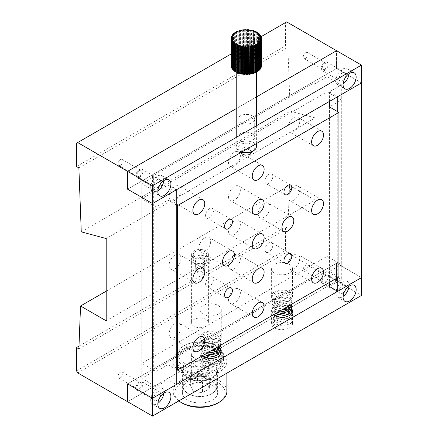 <?xml version="1.0" encoding="UTF-8"?>
<svg xmlns="http://www.w3.org/2000/svg" width="438" height="438" viewBox="0 0 438 438"><rect width="100%" height="100%" fill="white"/><g stroke="black" fill="none" stroke-linecap="round" stroke-linejoin="round"><path stroke-width="0.33" stroke-dasharray="2.19 1.64" d="M194.061 326.294A8.399 4.845 180 0 1 191.603 322.866A8.399 4.845 180 0 1 196.788 318.388A8.399 4.845 180 0 1 205.937 319.433A8.399 4.845 180 0 1 208.395 322.866A8.399 4.845 180 0 1 203.216 327.345A8.399 4.845 180 0 1 194.061 326.294M194.061 257.736A8.399 4.845 180 0 1 191.603 254.308A8.399 4.845 180 0 1 196.788 249.83A8.399 4.845 180 0 1 205.937 250.881A8.399 4.845 180 0 1 208.395 254.308A8.399 4.845 180 0 1 203.216 258.787A8.399 4.845 180 0 1 194.061 257.736M120.445 377.775A3.444 1.987 120 0 0 122.689 374.742A3.444 1.987 120 0 0 122.164 371.982A3.444 1.987 120 0 0 120.445 372.158A3.444 1.987 120 0 0 118.194 375.191A3.444 1.987 120 0 0 118.72 377.95A3.444 1.987 120 0 0 120.445 377.775M139.443 388.747A3.444 1.987 120 0 0 141.693 385.714A3.444 1.987 120 0 0 141.162 382.954A3.444 1.987 120 0 0 139.443 383.124A3.444 1.987 120 0 0 137.193 386.157A3.444 1.987 120 0 0 137.718 388.917A3.444 1.987 120 0 0 139.443 388.747M305.68 58.303A3.444 1.987 120 0 0 307.93 55.27A3.444 1.987 120 0 0 307.405 52.511A3.444 1.987 120 0 0 305.68 52.68A3.444 1.987 120 0 0 303.435 55.714A3.444 1.987 120 0 0 303.961 58.473A3.444 1.987 120 0 0 305.68 58.303M324.684 69.27A3.444 1.987 120 0 0 326.929 66.237A3.444 1.987 120 0 0 326.403 63.483A3.444 1.987 120 0 0 324.684 63.652A3.444 1.987 120 0 0 322.434 66.685A3.444 1.987 120 0 0 322.959 69.445A3.444 1.987 120 0 0 324.684 69.27M120.445 165.252A3.444 1.987 120 0 0 122.689 162.219A3.444 1.987 120 0 0 122.164 159.459A3.444 1.987 120 0 0 120.445 159.629A3.444 1.987 120 0 0 118.194 162.662A3.444 1.987 120 0 0 118.72 165.422A3.444 1.987 120 0 0 120.445 165.252M139.443 176.218A3.444 1.987 120 0 0 141.693 173.185A3.444 1.987 120 0 0 141.162 170.426A3.444 1.987 120 0 0 139.443 170.596A3.444 1.987 120 0 0 137.193 173.634A3.444 1.987 120 0 0 137.718 176.388A3.444 1.987 120 0 0 139.443 176.218M305.68 270.832A3.444 1.987 120 0 0 307.93 267.799A3.444 1.987 120 0 0 307.405 265.039A3.444 1.987 120 0 0 305.68 265.209A3.444 1.987 120 0 0 303.435 268.242A3.444 1.987 120 0 0 303.961 271.002A3.444 1.987 120 0 0 305.68 270.832M324.684 281.798A3.444 1.987 120 0 0 326.929 278.765A3.444 1.987 120 0 0 326.403 276.006A3.444 1.987 120 0 0 324.684 276.175A3.444 1.987 120 0 0 322.434 279.209A3.444 1.987 120 0 0 322.959 281.968A3.444 1.987 120 0 0 324.684 281.798M286.682 21.9L285.494 22.584L285.494 45.897L287.87 47.266L290.246 111.197L315.185 117.877L315.185 200.15L289.534 185.34L287.87 228.258L285.494 226.884L285.494 250.197L286.682 252.25L336.554 281.043L127.567 401.701L336.554 281.043L336.554 263.222L361.492 277.615L336.554 263.222L336.554 281.043L361.492 295.442M127.567 383.88L336.554 263.222L127.567 383.88M329.431 286.529L341.306 279.674L327.055 271.445L315.185 278.3L313.997 277.615L152.506 370.855L153.689 371.539L141.819 378.394L156.065 386.623L167.94 379.762L176.251 384.564M337.742 111.706L337.742 277.615M176.251 189.862L167.94 185.066L156.065 191.921L141.819 183.692L153.689 176.837L152.506 176.153L313.997 82.913L315.185 83.603L327.055 76.743L341.306 84.972L329.431 91.827L337.742 96.628M361.492 82.913L336.554 68.52L336.554 50.693L336.554 68.52L361.492 82.913M127.567 189.178L336.554 68.52L127.567 189.178M236.235 108.613L256.389 96.979L236.235 108.613M231.198 53.934L261.081 36.682M76.508 143.242L285.494 22.584M76.508 166.555L285.494 45.897M78.884 167.924L287.87 47.266M81.26 231.855L290.246 111.197M106.193 238.54L315.185 117.877M106.193 320.808L315.185 200.15M106.193 291.193L289.534 185.34M78.884 348.916L287.87 228.258M78.993 346.108L285.494 226.884M76.508 370.855L285.494 250.197M77.696 372.908L286.682 252.25M315.185 83.603L315.185 278.3M313.997 82.913L313.997 277.615M152.506 176.153L152.506 370.855M153.689 176.837L153.689 371.539M141.819 183.692L141.819 378.394M156.065 191.921L156.065 386.623M167.94 185.066L167.94 379.762M329.431 91.827L329.431 101.424M176.251 204.946L167.94 200.144L156.065 206.999L141.819 198.775L327.055 91.827L341.306 100.056L329.431 106.91L329.431 282.417M341.306 84.972L341.306 279.674M327.055 76.743L327.055 271.445M205.581 283.994A5.541 3.197 120 0 0 206.731 286.529A5.541 3.197 120 0 0 211.001 285.045A5.541 3.197 120 0 0 213.421 279.466A5.541 3.197 120 0 0 212.271 276.931A5.541 3.197 120 0 0 208.001 278.415A5.541 3.197 120 0 0 205.581 283.994M264.952 249.715A5.541 3.197 120 0 0 266.101 252.25A5.541 3.197 120 0 0 270.372 250.766A5.541 3.197 120 0 0 272.792 245.187A5.541 3.197 120 0 0 271.642 242.652A5.541 3.197 120 0 0 267.372 244.136A5.541 3.197 120 0 0 264.952 249.715M264.952 181.157A5.541 3.197 120 0 0 266.101 183.692A5.541 3.197 120 0 0 270.372 182.208A5.541 3.197 120 0 0 272.792 176.634A5.541 3.197 120 0 0 271.642 174.094A5.541 3.197 120 0 0 267.372 175.578A5.541 3.197 120 0 0 264.952 181.157M205.581 215.436A5.541 3.197 120 0 0 206.731 217.971A5.541 3.197 120 0 0 211.001 216.487A5.541 3.197 120 0 0 213.421 210.908A5.541 3.197 120 0 0 212.271 208.373A5.541 3.197 120 0 0 208.001 209.857A5.541 3.197 120 0 0 205.581 215.436M240.374 224.141A8.399 4.845 -60 0 1 236.706 232.589A8.399 4.845 -60 0 1 230.24 234.839A8.399 4.845 -60 0 1 228.499 230.996A8.399 4.845 -60 0 1 232.162 222.548A8.399 4.845 -60 0 1 238.633 220.298A8.399 4.845 -60 0 1 240.374 224.141M270.06 207.004A8.399 4.845 -60 0 1 266.397 215.452A8.399 4.845 -60 0 1 259.926 217.702A8.399 4.845 -60 0 1 258.185 213.859A8.399 4.845 -60 0 1 261.853 205.411A8.399 4.845 -60 0 1 268.319 203.161A8.399 4.845 -60 0 1 270.06 207.004M299.745 189.862A8.399 4.845 -60 0 1 296.083 198.315A8.399 4.845 -60 0 1 289.611 200.566A8.399 4.845 -60 0 1 287.87 196.717A8.399 4.845 -60 0 1 291.538 188.269A8.399 4.845 -60 0 1 298.004 186.019A8.399 4.845 -60 0 1 299.745 189.862M240.374 258.42A8.399 4.845 -60 0 1 236.706 266.868A8.399 4.845 -60 0 1 230.24 269.118A8.399 4.845 -60 0 1 228.499 265.275A8.399 4.845 -60 0 1 232.162 256.827A8.399 4.845 -60 0 1 238.633 254.577A8.399 4.845 -60 0 1 240.374 258.42M240.374 292.699A8.399 4.845 -60 0 1 236.706 301.147A8.399 4.845 -60 0 1 230.24 303.397A8.399 4.845 -60 0 1 228.499 299.554A8.399 4.845 -60 0 1 232.162 291.106A8.399 4.845 -60 0 1 238.633 288.856A8.399 4.845 -60 0 1 240.374 292.699M240.374 155.583A8.399 4.845 -60 0 1 236.706 164.036A8.399 4.845 -60 0 1 230.24 166.287A8.399 4.845 -60 0 1 228.499 162.438A8.399 4.845 -60 0 1 232.162 153.99A8.399 4.845 -60 0 1 238.633 151.74A8.399 4.845 -60 0 1 240.374 155.583M240.374 189.862A8.399 4.845 -60 0 1 236.706 198.315A8.399 4.845 -60 0 1 230.24 200.56A8.399 4.845 -60 0 1 228.499 196.717A8.399 4.845 -60 0 1 232.162 188.269A8.399 4.845 -60 0 1 238.633 186.019A8.399 4.845 -60 0 1 240.374 189.862M181.004 258.42A8.399 4.845 -60 0 1 177.335 266.868A8.399 4.845 -60 0 1 170.869 269.118A8.399 4.845 -60 0 1 169.128 265.275A8.399 4.845 -60 0 1 172.791 256.827A8.399 4.845 -60 0 1 179.262 254.577A8.399 4.845 -60 0 1 181.004 258.42M299.745 258.42A8.399 4.845 -60 0 1 296.083 266.868A8.399 4.845 -60 0 1 289.611 269.118A8.399 4.845 -60 0 1 287.87 265.275A8.399 4.845 -60 0 1 291.538 256.827A8.399 4.845 -60 0 1 298.004 254.577A8.399 4.845 -60 0 1 299.745 258.42M210.689 241.283A8.399 4.845 -60 0 1 207.021 249.731A8.399 4.845 -60 0 1 200.555 251.981A8.399 4.845 -60 0 1 198.814 248.138A8.399 4.845 -60 0 1 202.476 239.685A8.399 4.845 -60 0 1 208.948 237.434A8.399 4.845 -60 0 1 210.689 241.283M181.004 326.978A8.399 4.845 -60 0 1 177.335 335.426A8.399 4.845 -60 0 1 170.869 337.676A8.399 4.845 -60 0 1 169.128 333.833A8.399 4.845 -60 0 1 172.791 325.385A8.399 4.845 -60 0 1 179.262 323.135A8.399 4.845 -60 0 1 181.004 326.978M181.004 189.862A8.399 4.845 -60 0 1 177.335 198.31A8.399 4.845 -60 0 1 170.869 200.56A8.399 4.845 -60 0 1 169.128 196.717A8.399 4.845 -60 0 1 172.791 188.269A8.399 4.845 -60 0 1 179.262 186.019A8.399 4.845 -60 0 1 181.004 189.862M299.745 121.304A8.399 4.845 -60 0 1 296.083 129.757A8.399 4.845 -60 0 1 289.611 132.008A8.399 4.845 -60 0 1 287.87 128.164A8.399 4.845 -60 0 1 291.538 119.711A8.399 4.845 -60 0 1 298.004 117.461A8.399 4.845 -60 0 1 299.745 121.304M289.414 291.807A10.578 6.11 180 0 1 292.513 296.126A10.578 6.11 180 0 1 285.981 301.771A10.578 6.11 180 0 1 274.451 300.446A10.578 6.11 180 0 1 271.352 296.126A10.578 6.11 180 0 1 277.884 290.482A10.578 6.11 180 0 1 289.414 291.807M289.414 264.382A10.578 6.11 180 0 1 292.513 268.702A10.578 6.11 180 0 1 285.981 274.347A10.578 6.11 180 0 1 274.451 273.022A10.578 6.11 180 0 1 271.352 268.702A10.578 6.11 180 0 1 277.884 263.063A10.578 6.11 180 0 1 289.414 264.382M218.168 332.94A10.578 6.11 180 0 1 221.267 337.26A10.578 6.11 180 0 1 214.735 342.905A10.578 6.11 180 0 1 203.205 341.58A10.578 6.11 180 0 1 200.106 337.26A10.578 6.11 180 0 1 206.637 331.615A10.578 6.11 180 0 1 218.168 332.94M218.168 305.516A10.578 6.11 180 0 1 221.267 309.836A10.578 6.11 180 0 1 214.735 315.48A10.578 6.11 180 0 1 203.205 314.155A10.578 6.11 180 0 1 200.106 309.836A10.578 6.11 180 0 1 206.637 304.196A10.578 6.11 180 0 1 218.168 305.516M249.874 150.103A5.037 2.907 180 0 1 251.346 152.156A5.037 5.037 0 0 1 243.791 156.519A5.037 5.037 0 0 1 241.272 152.156A5.037 2.907 180 0 1 244.382 149.468A5.037 2.907 180 0 1 249.874 150.103M241.283 152.32A5.037 2.907 180 0 1 241.272 152.156A5.037 5.037 0 0 0 248.828 156.519A5.037 5.037 0 0 0 251.346 152.156M167.94 200.144L167.94 364.684L176.251 369.48M338.93 276.931L329.431 271.445L341.306 264.59L327.055 256.367L141.819 363.31L156.065 371.539L167.94 364.684M329.431 106.91L329.431 271.445M341.306 100.056L341.306 264.59M327.055 91.827L327.055 256.367M141.819 198.775L141.819 363.31M156.065 206.999L156.065 371.539M220.637 350.269A10.578 6.11 0 0 0 218.168 348.024A10.578 6.11 0 0 0 206.637 346.699A10.578 6.11 0 0 0 200.106 352.344A10.578 6.11 0 0 0 202.115 355.919M218.168 360.365A10.578 6.11 0 0 0 206.637 359.04A10.578 6.11 0 0 0 200.106 364.684A10.578 6.11 0 0 0 203.205 369.004A10.578 6.11 0 0 0 214.735 370.324A10.578 6.11 0 0 0 221.267 364.684A10.578 6.11 0 0 0 218.168 360.365M291.883 309.135A10.578 6.11 0 0 0 289.414 306.89A10.578 6.11 0 0 0 277.884 305.565A10.578 6.11 0 0 0 271.352 311.21A10.578 6.11 0 0 0 273.361 314.785M289.414 319.231A10.578 6.11 0 0 0 277.884 317.906A10.578 6.11 0 0 0 271.352 323.551A10.578 6.11 0 0 0 274.451 327.87A10.578 6.11 0 0 0 285.981 329.19A10.578 6.11 0 0 0 292.513 323.551A10.578 6.11 0 0 0 289.414 319.231M348.993 286.238A9.236 5.333 120 0 0 347.11 281.273A9.236 5.333 120 0 0 342.494 281.733A9.236 5.333 120 0 0 336.461 289.868A9.236 5.333 120 0 0 337.873 297.271A9.236 5.333 120 0 0 342.494 296.811A9.236 5.333 120 0 0 343.118 296.416M342.494 293.246A4.867 2.814 120 0 0 345.675 288.954A4.867 2.814 120 0 0 344.93 285.056A4.867 2.814 120 0 0 342.494 285.297A4.867 2.814 120 0 0 339.313 289.589A4.867 2.814 120 0 0 340.058 293.487A4.867 2.814 120 0 0 342.494 293.246M324.684 282.964A4.867 2.814 120 0 0 327.865 278.672A4.867 2.814 120 0 0 327.115 274.768A4.867 2.814 120 0 0 324.684 275.009A4.867 2.814 120 0 0 321.503 279.302A4.867 2.814 120 0 0 322.248 283.205A4.867 2.814 120 0 0 324.684 282.964M163.752 393.187A9.236 5.333 120 0 0 161.874 388.221A9.236 5.333 120 0 0 157.253 388.676A9.236 5.333 120 0 0 151.219 396.817A9.236 5.333 120 0 0 152.638 404.219A9.236 5.333 120 0 0 157.253 403.759A9.236 5.333 120 0 0 157.877 403.365M157.253 400.195A4.867 2.814 120 0 0 160.434 395.903A4.867 2.814 120 0 0 159.689 391.999A4.867 2.814 120 0 0 157.253 392.24A4.867 2.814 120 0 0 154.072 396.532A4.867 2.814 120 0 0 154.817 400.436A4.867 2.814 120 0 0 157.253 400.195M139.443 389.913A4.867 2.814 120 0 0 142.624 385.621A4.867 2.814 120 0 0 141.879 381.717A4.867 2.814 120 0 0 139.443 381.958A4.867 2.814 120 0 0 136.262 386.25A4.867 2.814 120 0 0 137.006 390.154A4.867 2.814 120 0 0 139.443 389.913M252.25 115.824A8.399 4.845 0 0 0 243.095 114.772A8.399 4.845 0 0 0 237.916 119.251A8.399 4.845 0 0 0 240.374 122.678A8.399 4.845 0 0 0 249.523 123.73A8.399 4.845 0 0 0 254.708 119.251A8.399 4.845 0 0 0 252.25 115.824M252.25 133.645A8.399 4.845 0 0 0 243.095 132.594A8.399 4.845 0 0 0 237.916 137.072A8.399 4.845 0 0 0 240.374 140.499A8.399 4.845 0 0 0 249.523 141.551A8.399 4.845 0 0 0 254.708 137.072A8.399 4.845 0 0 0 252.25 133.645M348.993 73.71A9.236 5.333 120 0 0 347.11 68.744A9.236 5.333 120 0 0 342.494 69.204A9.236 5.333 120 0 0 336.461 77.34A9.236 5.333 120 0 0 337.873 84.742A9.236 5.333 120 0 0 342.494 84.288A9.236 5.333 120 0 0 343.118 83.893M342.494 80.723A4.867 2.814 120 0 0 345.675 76.431A4.867 2.814 120 0 0 344.93 72.527A4.867 2.814 120 0 0 342.494 72.768A4.867 2.814 120 0 0 339.313 77.061A4.867 2.814 120 0 0 340.058 80.964A4.867 2.814 120 0 0 342.494 80.723M324.684 70.436A4.867 2.814 120 0 0 327.865 66.149A4.867 2.814 120 0 0 327.115 62.245A4.867 2.814 120 0 0 324.684 62.486A4.867 2.814 120 0 0 321.503 66.779A4.867 2.814 120 0 0 322.248 70.677A4.867 2.814 120 0 0 324.684 70.436M163.752 180.659A9.236 5.333 120 0 0 161.874 175.693A9.236 5.333 120 0 0 157.253 176.153A9.236 5.333 120 0 0 151.219 184.288A9.236 5.333 120 0 0 152.638 191.691A9.236 5.333 120 0 0 157.253 191.231A9.236 5.333 120 0 0 157.877 190.837M157.253 187.667A4.867 2.814 120 0 0 160.434 183.38A4.867 2.814 120 0 0 159.689 179.476A4.867 2.814 120 0 0 157.253 179.717A4.867 2.814 120 0 0 154.072 184.009A4.867 2.814 120 0 0 154.817 187.907A4.867 2.814 120 0 0 157.253 187.667M139.443 177.385A4.867 2.814 120 0 0 142.624 173.092A4.867 2.814 120 0 0 141.879 169.194A4.867 2.814 120 0 0 139.443 169.435A4.867 2.814 120 0 0 136.262 173.722A4.867 2.814 120 0 0 137.006 177.625A4.867 2.814 120 0 0 139.443 177.385M202.969 272.474A4.199 2.425 0 0 0 204.201 270.761A4.199 2.425 0 0 0 201.606 268.521A4.199 2.425 0 0 0 197.034 269.047A4.199 2.425 0 0 0 195.802 270.761A4.199 2.425 0 0 0 198.392 273A4.199 2.425 0 0 0 202.969 272.474M202.969 262.877A4.199 2.425 0 0 0 204.201 261.163A4.199 2.425 0 0 0 201.606 258.924A4.199 2.425 0 0 0 197.034 259.449A4.199 2.425 0 0 0 195.802 261.163A4.199 2.425 0 0 0 198.392 263.402A4.199 2.425 0 0 0 202.969 262.877M211.401 393.888A16.124 9.307 180 0 1 188.603 393.888A16.124 9.307 180 0 1 188.603 380.726A16.124 9.307 180 0 1 211.401 380.726A16.124 9.307 180 0 1 211.401 393.888L211.877 393.614A16.792 9.696 0 0 0 216.794 386.759A16.792 9.696 0 0 0 206.429 377.802A16.792 9.696 0 0 0 188.126 379.905A16.792 9.696 0 0 0 183.21 386.759A16.792 9.696 0 0 0 188.126 393.614A16.792 9.696 0 0 0 211.877 393.614L211.401 393.888M211.877 377.709A16.792 9.696 180 0 1 193.574 379.812A16.792 9.696 180 0 1 183.21 370.855A16.792 9.696 180 0 1 188.126 364A16.792 9.696 180 0 1 206.429 361.897A16.792 9.696 180 0 1 216.794 370.855A16.792 9.696 180 0 1 211.877 377.709M207.125 265.275A10.074 5.814 180 0 1 196.147 266.539A10.074 5.814 180 0 1 189.928 261.163A10.074 5.814 180 0 1 192.879 257.051A10.074 5.814 180 0 1 203.856 255.787A10.074 5.814 180 0 1 210.076 261.163A10.074 5.814 180 0 1 207.125 265.275M207.125 374.966A10.074 5.814 180 0 1 196.147 376.226A10.074 5.814 180 0 1 189.928 370.855A10.074 5.814 180 0 1 192.879 366.743A10.074 5.814 180 0 1 203.856 365.478A10.074 5.814 180 0 1 210.076 370.855A10.074 5.814 180 0 1 207.125 374.966M193.153 391.271L190.634 385.867L197.478 381.903L206.845 383.343L209.369 388.747L202.52 392.711L193.153 391.271L193.153 380.299L190.634 374.895L190.634 385.867M190.634 374.895L197.478 370.931L206.845 372.377L209.369 377.78L202.52 381.744L193.153 380.299M202.52 381.744L202.52 392.711M209.369 377.78L209.369 388.747M206.845 372.377L206.845 383.343M197.478 370.931L197.478 381.903M195.249 251.565A6.718 3.876 180 0 1 202.57 250.722A6.718 3.876 180 0 1 206.72 254.308A6.718 3.876 180 0 1 204.749 257.051A6.718 3.876 180 0 1 197.429 257.889A6.718 3.876 180 0 1 193.284 254.308A6.718 3.876 180 0 1 195.249 251.565M195.249 258.42A6.718 3.876 180 0 1 202.57 257.582A6.718 3.876 180 0 1 206.72 261.163A6.718 3.876 180 0 1 204.749 263.906A6.718 3.876 180 0 1 197.429 264.744A6.718 3.876 180 0 1 193.284 261.163A6.718 3.876 180 0 1 195.249 258.42M197.034 267.678A4.199 2.425 180 0 1 201.655 267.164A4.199 2.425 180 0 1 204.196 269.447A4.199 2.425 180 0 1 202.969 271.106A4.199 2.425 180 0 1 198.441 271.642A4.199 2.425 180 0 1 195.802 269.447A4.199 2.425 180 0 1 197.034 267.678M196.793 259.312A4.533 2.617 180 0 1 201.787 258.754A4.533 2.617 180 0 1 204.535 261.223A4.533 2.617 180 0 1 203.205 263.014A4.533 2.617 180 0 1 198.315 263.594A4.533 2.617 180 0 1 195.468 261.223A4.533 2.617 180 0 1 196.793 259.312M241.683 152.09A8.399 4.845 180 0 1 240.424 151.499A8.399 4.845 180 0 1 240.374 151.471A8.399 4.845 180 0 1 240.347 144.628A8.399 4.845 180 0 1 252.195 144.584A8.399 4.845 180 0 1 252.25 151.471M256.389 146.67A10.074 5.814 0 0 0 253.372 142.525A10.074 5.814 0 0 0 242.417 141.31A10.074 5.814 0 0 0 236.235 146.67A10.074 5.814 0 0 0 239.186 150.787A10.074 5.814 0 0 0 239.247 150.82A10.074 5.814 0 0 0 241.968 151.92M253.372 61.627A10.074 5.814 180 0 1 256.389 65.777A10.074 5.814 180 0 1 250.207 71.142A10.074 5.814 180 0 1 239.247 69.921A10.074 5.814 180 0 1 236.235 65.777A10.074 5.814 180 0 1 242.417 60.411A10.074 5.814 180 0 1 253.372 61.627M261.409 37.98L261.409 65.404A15.111 8.727 180 0 1 261.426 65.766M261.338 37.964L261.338 64.835A15.111 8.727 180 0 0 261.256 64.479L261.256 37.055M261.081 37.033L261.081 63.921A15.111 8.727 180 0 0 260.933 63.57L260.933 36.146M260.654 36.13L260.654 63.023A15.111 8.727 180 0 0 260.446 62.683L260.446 35.259M260.068 35.259L260.068 62.158A15.111 8.727 180 0 0 259.794 61.835L259.794 34.41M259.323 34.438L259.323 61.336A15.111 8.727 180 0 0 258.995 61.03L258.995 33.606M258.431 33.677L258.431 60.564A15.111 8.727 180 0 0 258.048 60.28L258.048 32.855M257.402 32.976L257.402 59.847A15.111 8.727 180 0 0 256.969 59.59L256.969 32.166M256.252 32.352L256.252 59.201A15.111 8.727 180 0 0 255.77 58.971L255.77 31.547M254.982 31.81L254.982 58.626A15.111 8.727 180 0 0 254.462 58.429L254.462 31.005M253.618 31.366L253.618 58.139A15.111 8.727 180 0 0 253.065 57.969L253.065 30.545M252.173 31.021L252.173 57.734A15.111 8.727 180 0 0 251.587 57.597L251.587 30.178M250.656 29.998L250.656 57.416A15.111 8.727 180 0 0 250.054 57.323L250.054 29.899M249.091 29.773L249.091 57.197A15.111 8.727 180 0 0 248.477 57.137L248.477 29.718M247.497 29.653L247.497 57.077A15.111 8.727 180 0 0 246.873 57.055L246.873 29.631M245.888 29.631L245.888 57.055A15.111 8.727 180 0 0 245.264 57.071L245.264 29.647M244.289 29.707L244.289 57.126A15.111 8.727 180 0 0 243.67 57.186L243.67 29.762M242.707 29.877L242.707 57.301A15.111 8.727 180 0 0 242.105 57.394L242.105 29.97M241.168 30.145L241.168 57.57A15.111 8.727 180 0 0 240.582 57.701L240.582 30.994M239.685 30.512L239.685 57.931A15.111 8.727 180 0 0 239.126 58.095L239.126 31.328M238.277 30.961L238.277 58.385A15.111 8.727 180 0 0 237.757 58.582L237.757 31.766M236.963 31.498L236.963 58.916A15.111 8.727 180 0 0 236.482 59.146L236.482 32.303M235.754 32.105L235.754 59.53A15.111 8.727 180 0 0 235.316 59.787L235.316 32.916M234.664 32.79L234.664 60.214A15.111 8.727 180 0 0 234.275 60.499L234.275 33.611M233.706 33.54L233.706 60.959A15.111 8.727 180 0 0 233.372 61.265L233.372 34.372M232.89 34.339L232.89 61.763A15.111 8.727 180 0 0 232.616 62.087L232.616 35.188M232.228 35.182L232.228 62.607A15.111 8.727 180 0 0 232.014 62.946L232.014 36.047M231.724 36.069L231.724 63.488A15.111 8.727 180 0 0 231.576 63.838L231.576 36.951M231.384 36.973L231.384 64.397A15.111 8.727 180 0 0 231.302 64.753L231.302 37.882M231.22 37.898L231.22 65.322A15.111 8.727 180 0 0 231.198 65.684M257.845 71.416L257.232 70.775L257.845 70.874M256.739 72.089L256.252 71.416L256.739 71.525M255.518 72.697L255.157 71.996L255.518 72.106M254.193 73.223L254.193 72.593M252.775 73.661L252.775 72.982M239.717 72.949L239.717 73.628M238.31 72.549L238.31 73.179M236.991 72.056L237.363 71.947L236.991 72.642M235.781 71.471L236.279 71.361L235.781 72.035M234.686 70.808L235.31 70.715L234.686 71.35M233.728 70.08L234.461 70.009L233.728 70.606M232.906 69.286L233.75 69.259L232.906 69.806M232.244 68.438L233.175 68.47L232.244 68.963M231.735 67.551L232.753 67.649L231.735 68.082M231.395 66.631L232.49 66.806L231.395 67.173M231.22 65.689L232.375 65.952L231.22 66.248M231.302 64.753L232.425 65.098L231.22 65.322M231.576 63.838L232.627 64.249L231.384 64.397M232.014 62.946L232.983 63.417L231.724 63.488M232.616 62.087L233.498 62.612L232.228 62.607M233.372 61.265L234.149 61.84L232.89 61.763M234.275 60.499L234.943 61.117L233.706 60.959M235.316 59.787L235.863 60.449L234.664 60.214M236.482 59.146L236.903 59.836L235.754 59.53M237.757 58.582L238.053 59.294L236.963 58.916M239.126 58.095L239.29 58.823L238.277 58.385M240.582 57.701L240.61 58.429L239.685 57.931M242.105 57.394L241.995 58.123L241.168 57.57M243.67 57.186L243.429 57.904L242.707 57.301M245.264 57.071L244.897 57.772L244.289 57.126M246.873 57.055L246.375 57.728L245.888 57.055M248.477 57.137L247.859 57.778L247.497 57.077M250.054 57.323L249.321 57.92L249.091 57.197M251.587 57.597L250.75 58.145L250.656 57.416M253.065 57.969L252.129 58.462L252.173 57.734M254.462 58.429L253.443 58.862L253.618 58.139M255.77 58.971L254.675 59.338L254.982 58.626M256.969 59.59L255.814 59.886L256.252 59.201M258.048 60.28L256.843 60.504L257.402 59.847M258.995 61.03L257.752 61.183L258.431 60.564M259.794 61.835L258.535 61.911L259.323 61.336M260.446 62.683L259.176 62.683L260.068 62.158M260.933 63.57L259.674 63.488L260.654 63.023M261.256 64.479L260.019 64.32L261.081 63.921M261.409 65.404L260.21 65.169L261.338 64.835M261.393 66.33L260.243 66.028L261.393 65.771M261.207 67.255L260.117 66.883L261.207 66.713M260.851 68.158L259.833 67.72L260.851 67.633M260.325 69.04L259.4 68.542L260.325 68.514M259.646 69.883L258.814 69.33L259.646 69.357M258.814 70.677L258.091 70.075L258.814 70.146M256.252 71.416L256.252 43.992M255.157 71.996L255.157 44.572M253.963 72.5L253.963 45.081M252.682 72.932L252.682 45.508M239.827 72.9L239.827 45.475M238.551 72.462L238.551 45.037M237.363 71.947L237.363 44.523M236.279 71.361L236.279 43.937M235.31 70.715L235.31 43.291M234.461 70.009L234.461 42.59M233.75 69.259L233.75 41.84M233.175 68.47L233.175 41.046M232.753 67.649L232.753 40.225M232.49 66.806L232.49 39.382M232.375 65.952L232.375 38.528M232.425 65.098L232.425 37.673M232.627 64.249L232.627 36.825M232.983 63.417L232.983 35.993M233.498 62.612L233.498 35.188M234.149 61.84L234.149 34.421M234.943 61.117L234.943 33.699M235.863 60.449L235.863 33.025M236.903 59.836L236.903 32.412M238.053 59.294L238.053 31.87M239.29 58.823L239.29 31.399M240.61 58.429L240.61 31.01M241.995 58.123L241.995 30.698M243.429 57.904L243.429 30.479M244.897 57.772L244.897 30.348M246.375 57.728L246.375 30.304M247.859 57.778L247.859 30.353M249.321 57.92L249.321 30.496M250.75 58.145L250.75 30.726M252.129 58.462L252.129 31.038M253.443 58.862L253.443 31.437M254.675 59.338L254.675 31.914M255.814 59.886L255.814 32.467M256.843 60.504L256.843 33.08M257.752 61.183L257.752 33.759M258.535 61.911L258.535 34.487M259.176 62.683L259.176 35.259M259.674 63.488L259.674 36.064M260.019 64.32L260.019 36.896M260.21 65.169L260.21 37.75M260.243 66.028L260.243 38.604M260.117 66.883L260.117 39.458M259.833 67.72L259.833 40.301M259.4 68.542L259.4 41.117M258.814 69.33L258.814 41.906M258.091 70.075L258.091 42.65M257.232 70.775L257.232 43.351M182.192 403.075A25.19 14.542 180 0 1 182.192 382.511A25.19 14.542 180 0 1 217.812 382.511A25.19 14.542 180 0 1 217.812 403.075M226.868 391.419A26.871 15.511 0 0 0 219 380.452A26.871 15.511 0 0 0 189.72 377.091A26.871 15.511 0 0 0 173.13 391.419A26.871 15.511 0 0 0 178.775 400.934M182.192 370.17A25.19 14.542 0 0 0 217.812 370.17A25.19 14.542 0 0 0 217.812 349.601L219 350.285A26.871 15.511 180 0 1 226.868 361.257A26.871 15.511 180 0 1 210.284 375.585A26.871 15.511 180 0 1 181.004 372.223A26.871 15.511 180 0 1 173.13 361.257A26.871 15.511 180 0 1 181.004 350.285A26.871 15.511 180 0 1 219 350.285L217.812 349.601A25.19 14.542 0 0 0 182.192 349.601A25.19 14.542 0 0 0 182.192 370.17M184.562 363.31A21.829 12.603 0 0 0 215.436 363.31A21.829 12.603 0 0 0 215.436 345.489L216.624 346.173A23.51 13.573 180 0 1 223.511 355.771A23.51 13.573 180 0 1 208.997 368.309A23.51 13.573 180 0 1 183.38 365.369A23.51 13.573 180 0 1 176.492 355.771A23.51 13.573 180 0 1 183.374 346.173A23.51 13.573 180 0 1 216.624 346.173L215.436 345.489A21.829 12.603 0 0 0 184.562 345.489A21.829 12.603 0 0 0 184.562 363.31M194.061 374.282A8.399 4.845 180 0 1 191.603 370.855A8.399 4.845 180 0 1 196.788 366.376A8.399 4.845 180 0 1 205.937 367.427A8.399 4.845 180 0 1 208.395 370.855A8.399 4.845 180 0 1 203.216 375.333A8.399 4.845 180 0 1 194.061 374.282M194.061 357.83A8.399 4.845 180 0 1 191.603 354.402A8.399 4.845 180 0 1 196.788 349.924A8.399 4.845 180 0 1 205.937 350.975A8.399 4.845 180 0 1 208.395 354.402A8.399 4.845 180 0 1 203.216 358.881A8.399 4.845 180 0 1 194.061 357.83M183.38 369.48A23.51 13.573 0 0 0 208.997 372.426A23.51 13.573 0 0 0 223.511 359.883A23.51 13.573 0 0 0 216.624 350.285A23.51 13.573 0 0 0 191.006 347.345A23.51 13.573 0 0 0 176.492 359.883A23.51 13.573 0 0 0 183.38 369.48M187.535 399.993A17.635 10.178 180 0 1 182.367 392.793A17.635 10.178 180 0 1 193.251 383.387A17.635 10.178 180 0 1 212.468 385.593A17.635 10.178 180 0 1 217.631 392.793A17.635 10.178 180 0 1 206.747 402.199A17.635 10.178 180 0 1 187.535 399.993M187.535 378.054A17.635 10.178 180 0 1 182.367 370.855A17.635 10.178 180 0 1 193.251 361.449A17.635 10.178 180 0 1 212.468 363.655A17.635 10.178 180 0 1 217.631 370.855A17.635 10.178 180 0 1 206.747 380.261A17.635 10.178 180 0 1 187.535 378.054M204.278 339.647A1.007 0.58 120 0 0 204.929 338.777A1.007 0.58 120 0 0 204.803 337.966A1.007 0.58 120 0 0 204.278 337.999A1.007 0.58 120 0 0 203.621 338.87A1.007 0.58 120 0 0 203.752 339.685A1.007 0.58 120 0 0 204.278 339.647M204.278 369.207A1.007 0.58 120 0 0 204.929 368.342A1.007 0.58 120 0 0 204.803 367.526A1.007 0.58 120 0 0 204.278 367.564A1.007 0.58 120 0 0 203.621 368.435A1.007 0.58 120 0 0 203.752 369.245A1.007 0.58 120 0 0 204.278 369.207M275.524 298.513A1.007 0.58 120 0 0 276.175 297.643A1.007 0.58 120 0 0 276.049 296.833A1.007 0.58 120 0 0 275.524 296.865A1.007 0.58 120 0 0 274.867 297.736A1.007 0.58 120 0 0 274.998 298.552A1.007 0.58 120 0 0 275.524 298.513M275.524 328.073A1.007 0.58 120 0 0 276.175 327.208A1.007 0.58 120 0 0 276.049 326.392A1.007 0.58 120 0 0 275.524 326.43A1.007 0.58 120 0 0 274.867 327.301A1.007 0.58 120 0 0 274.998 328.111A1.007 0.58 120 0 0 275.524 328.073M191.603 254.308L191.603 322.866M122.164 371.982L141.162 382.954M307.405 52.511L326.403 63.483M122.164 159.459L141.162 170.426M307.405 265.039L326.403 276.006M303.961 271.002L322.959 281.968M118.72 165.422L137.718 176.388M303.961 58.473L322.959 69.445M118.72 377.95L137.718 388.917M208.395 254.308L208.395 322.866M206.731 286.529L225.729 297.495M266.101 252.25L285.1 263.222M266.101 183.692L285.1 194.664M206.731 217.971L225.729 228.943M253.985 248.554L230.24 234.839M283.671 231.412L259.926 217.702M313.362 214.275L289.611 200.566M253.985 282.833L230.24 269.118M253.985 317.107L230.24 303.397M253.985 179.996L230.24 166.287M253.985 214.275L230.24 200.56M194.614 282.828L170.869 269.118M313.362 282.833L289.611 269.118M224.3 265.691L200.555 251.981M194.614 351.385L170.869 337.676M194.614 214.275L170.869 200.56M313.362 145.717L289.611 132.008M292.513 268.702L292.513 296.126M221.267 309.836L221.267 337.26M200.106 309.836L200.106 337.26M271.352 268.702L271.352 296.126M321.755 131.176L298.004 117.461M203.013 199.728L179.262 186.019M203.013 336.844L179.262 323.135M232.698 251.149L208.948 237.434M321.755 268.286L298.004 254.577M203.013 268.286L179.262 254.577M262.384 199.728L238.633 186.019M262.384 165.454L238.633 151.74M262.384 302.565L238.633 288.856M262.384 268.286L238.633 254.577M321.755 199.733L298.004 186.019M292.069 216.87L268.319 203.161M262.384 234.007L238.633 220.298M212.271 208.373L231.269 219.339M271.642 174.094L290.64 185.066M271.642 242.652L290.64 253.618M212.271 276.931L231.269 287.897M200.106 364.684L200.106 352.344M271.352 323.551L271.352 311.21M347.11 281.273L354.238 285.384M327.115 274.768L344.93 285.056M161.874 388.221L168.997 392.333M141.879 381.717L159.689 391.999M137.006 390.154L154.817 400.436M152.638 404.219L159.761 408.331M322.248 283.205L340.058 293.487M337.873 297.271L345.002 301.382M292.513 323.551L292.513 311.21M221.267 364.684L221.267 352.344M237.916 137.072L237.916 119.251M347.11 68.744L354.238 72.861M327.115 62.245L344.93 72.527M161.874 175.693L168.997 179.804M141.879 169.194L159.689 179.476M137.006 177.625L154.817 187.907M152.638 191.691L159.761 195.802M322.248 70.677L340.058 80.964M337.873 84.742L345.002 88.859M254.708 137.072L254.708 119.251M204.201 270.761L204.201 261.163M188.603 393.888L188.126 393.614M183.21 370.855L183.21 386.759M189.928 261.163L189.928 370.855M210.076 261.163L210.076 370.855M216.794 370.855L216.794 386.759M195.802 270.761L195.802 261.163M206.72 254.308L206.72 261.163M204.196 269.447L204.535 261.223M195.802 269.447L195.468 261.223M193.284 254.308L193.284 261.163M256.389 143.598L256.389 125.772M256.389 72.281L256.389 65.777M236.235 146.67L236.235 137.406M236.235 72.281L236.235 65.777M240.374 151.471L239.186 150.787M191.603 354.402L191.603 370.855M223.511 359.883L223.511 355.771M182.367 370.855L182.367 392.793M226.868 361.257L226.868 373.165M173.13 361.257L173.13 391.419M217.631 370.855L217.631 392.793M176.492 359.883L176.492 355.771M208.395 354.402L208.395 370.855M184.562 345.489L183.374 346.173M182.192 349.601L181.004 350.285M204.803 337.966L214.554 339.653L218.551 337.43L218.622 336.132L216.235 334.249L210.185 333.586L204.469 335.689L202.843 337.703L203.09 340.435L204.272 341.788L209.019 343.874L217.462 342.757L218.589 341.574L218.502 340.118L217.746 339.319L213.585 337.813L203.391 340.983L202.63 342.927L203.09 344.657L204.272 346.015L209.03 348.1L218.151 346.409L218.639 344.607L216.64 342.872L210.426 342.007L204.409 344.186L202.865 346.108L202.63 347.175L203.347 349.272L204.979 350.75L208.537 352.212M218.557 348.664L217.259 347.427M217.045 347.301L210.437 346.234L204.42 348.402L202.865 350.323L202.63 351.396L203.347 353.488L204.431 354.583M218.557 352.886L217.259 351.648M212.03 350.384L203.621 353.373L202.63 355.694M202.701 356.346L203.21 357.517L204.584 358.925L211.494 361.038L218.348 358.853L218.748 357.775L218.507 357.025L217.259 355.875M212.014 354.605L211.696 354.605M206.336 355.705L204.316 356.926M204.097 357.118L202.63 359.795L203.237 361.788L204.666 363.212L211.647 365.265L218.354 363.069L218.748 361.991L217.763 360.447L214.494 359.072L203.654 361.783L202.63 364.027L202.914 365.423L204.803 367.526M203.752 339.685L210.897 341.914L217.916 340.594L220.429 338.174L220.763 336.603L220.287 334.96L215.009 331.79L207.716 331.999L201.967 335.322L200.62 338.552L201.458 341.618L203.243 343.54L210.251 346.086L219.63 343.556L220.763 340.819L220.281 339.182L214.981 336.006L208.083 336.132L202.394 339.067L201.026 341.06L200.615 342.85L201.688 346.19L203.566 348.002L209.742 350.252L211.702 350.384M220.763 345.155L220.292 343.419L217.243 340.934L205.98 341.005L202.323 343.365L200.62 347.016L201.551 350.214L203.467 352.157L206.167 353.581M219.624 346.754L214.647 344.388L204.475 345.949L202.033 347.909L200.615 351.271L201.765 354.736L202.586 355.651M206.72 358.005L210.897 358.804L219.52 356.335L220.675 354.358M219.624 350.975L218.551 350.093M216.898 349.239L209.15 348.593L202.356 351.78L201.009 353.767L200.615 355.552L201.535 358.634L203.424 360.573L210.136 362.965L220.035 359.959L220.763 357.764L219.827 355.421M219.624 355.196L218.551 354.315M216.898 353.461L211.91 352.595M211.795 352.595L206.528 353.466M206.074 353.636L202.652 355.716M202.63 355.738L201.956 356.444L200.62 359.675L201.546 362.872L203.451 364.816L210.328 367.208L219.52 364.783L220.763 361.952L220.292 360.31L217.237 357.824L211.948 356.822M211.751 356.822L206.528 357.693M206.101 357.846L202.329 360.255L200.62 363.907L203.752 369.245M276.049 296.833L285.8 298.519L289.797 296.296L289.868 294.998L287.481 293.115L281.431 292.453L275.716 294.555L274.089 296.57L274.336 299.302L275.518 300.654L280.265 302.74L288.708 301.623L289.836 300.441L289.742 298.984L288.992 298.185L284.831 296.679L274.637 299.849L273.876 301.793L274.336 303.523L275.518 304.881L280.276 306.967L289.398 305.275L289.885 303.474L287.886 301.738L281.672 300.873L275.655 303.052L274.111 304.974L273.876 306.042L274.593 308.138L276.225 309.617L279.783 311.079M289.803 307.531L287.892 305.965L281.683 305.1L275.666 307.268L274.111 309.19L273.876 310.263L274.593 312.354L275.677 313.449M289.803 311.752L288.22 310.356M283.276 309.25L274.867 312.239L273.876 314.561M273.947 315.212L274.456 316.384L275.83 317.791L282.74 319.904L289.595 317.72L289.879 316.137L288.22 314.577M283.249 313.471L282.948 313.477M277.582 314.572L275.562 315.793M275.343 315.984L274.095 317.676L274.38 320.49L275.633 321.864L280.15 323.83L289.589 321.946L289.994 320.868L289.879 320.364L287.651 318.525L281.568 317.78L275.743 319.871L274.095 321.897L274.161 324.295L276.049 326.392M274.998 298.552L282.143 300.78L289.162 299.461L291.675 297.041L292.009 295.469L291.533 293.827L286.255 290.657L278.962 290.865L273.213 294.188L271.867 297.418L272.704 300.484L274.489 302.406L281.497 304.952L290.876 302.423L292.009 299.685L291.527 298.048L286.228 294.873L279.329 294.998L273.64 297.933L272.272 299.926L271.861 301.716L272.934 305.056L274.812 306.868L280.988 309.118L282.948 309.25M292.009 304.021L291.538 302.286L288.489 299.8L277.227 299.871L273.569 302.231L271.867 305.883L272.797 309.08L274.714 311.024L277.413 312.447M290.87 305.62L285.899 303.255L275.721 304.815L273.279 306.775L271.861 310.137L273.011 313.603L273.827 314.517M277.966 316.871L284.048 317.665L290.876 315.086L291.922 313.225M291.297 310.356L289.797 308.96M288.467 308.237L286.206 307.536L274.84 309.595L272.255 312.628L271.861 314.418L272.775 317.495L274.664 319.433L281.333 321.826L291.275 318.831L292.009 316.636L291.067 314.287M290.87 314.062L289.797 313.181M288.144 312.327L283.216 311.462M282.992 311.462L277.774 312.332M277.32 312.502L273.241 315.267L271.861 318.623L272.852 321.831L274.84 323.781L283.736 326.129L291.16 323.206L292.009 320.835L291.5 319.116L290.328 317.796L285.784 315.907L283.233 315.688M282.975 315.688L277.774 316.559M277.347 316.712L273.252 319.477L271.861 322.833L274.998 328.111M251.341 151.926A5.037 5.037 0 0 0 246.194 147.119A5.037 5.037 0 0 0 241.272 152.156"/><path stroke-width="0.66" d="M77.696 142.558L76.508 143.242L76.508 166.555L78.884 167.924L81.26 231.855L106.193 238.54L106.193 320.808L80.548 305.998L78.884 348.916L76.508 347.542L76.508 370.855L77.696 372.908L127.567 401.701L127.567 383.88L152.506 398.273L176.251 384.564L176.251 189.862L152.506 203.571L127.567 189.178L127.567 171.351L236.235 108.613L127.567 171.351L77.696 142.558L231.198 53.934M337.742 277.615L337.742 291.33L361.492 277.615L152.506 398.273L127.567 383.88L127.567 401.701L152.506 416.1L152.506 203.571L361.492 82.913L361.492 65.092L286.682 21.9L261.081 36.682M337.742 291.33L329.431 286.529L329.431 282.417M337.742 111.706L337.742 96.628L361.492 82.913L361.492 295.442L152.506 416.1M256.389 96.979L336.554 50.693L256.389 96.979M80.548 305.998L106.193 291.193M76.508 347.542L78.993 346.108M329.431 101.424L329.431 106.91L338.93 112.396L338.93 276.931L177.439 370.165L176.251 369.48M224.579 294.96A5.541 3.197 120 0 0 225.729 297.495A5.541 3.197 120 0 0 229.999 296.011A5.541 3.197 120 0 0 232.419 290.438A5.541 3.197 120 0 0 231.269 287.897A5.541 3.197 120 0 0 226.999 289.381A5.541 3.197 120 0 0 224.579 294.96M283.955 260.681A5.541 3.197 120 0 0 285.1 263.222A5.541 3.197 120 0 0 289.37 261.732A5.541 3.197 120 0 0 291.79 256.159A5.541 3.197 120 0 0 290.64 253.618A5.541 3.197 120 0 0 286.37 255.108A5.541 3.197 120 0 0 283.955 260.681M283.955 192.123A5.541 3.197 120 0 0 285.1 194.664A5.541 3.197 120 0 0 289.37 193.18A5.541 3.197 120 0 0 291.79 187.601A5.541 3.197 120 0 0 290.64 185.066A5.541 3.197 120 0 0 286.37 186.55A5.541 3.197 120 0 0 283.955 192.123M224.579 226.402A5.541 3.197 120 0 0 225.729 228.943A5.541 3.197 120 0 0 229.999 227.453A5.541 3.197 120 0 0 232.419 221.88A5.541 3.197 120 0 0 231.269 219.339A5.541 3.197 120 0 0 226.999 220.829A5.541 3.197 120 0 0 224.579 226.402M264.125 237.85A8.399 4.845 -60 0 1 260.457 246.304A8.399 4.845 -60 0 1 253.985 248.554A8.399 4.845 -60 0 1 252.25 244.711A8.399 4.845 -60 0 1 255.912 236.257A8.399 4.845 -60 0 1 262.384 234.007A8.399 4.845 -60 0 1 264.125 237.85M293.81 220.714A8.399 4.845 -60 0 1 290.142 229.162A8.399 4.845 -60 0 1 283.671 231.412A8.399 4.845 -60 0 1 281.935 227.568A8.399 4.845 -60 0 1 285.598 219.12A8.399 4.845 -60 0 1 292.069 216.87A8.399 4.845 -60 0 1 293.81 220.714M323.496 203.577A8.399 4.845 -60 0 1 319.828 212.025A8.399 4.845 -60 0 1 313.362 214.275A8.399 4.845 -60 0 1 311.621 210.432A8.399 4.845 -60 0 1 315.283 201.978A8.399 4.845 -60 0 1 321.755 199.733A8.399 4.845 -60 0 1 323.496 203.577M264.125 272.129A8.399 4.845 -60 0 1 260.457 280.583A8.399 4.845 -60 0 1 253.985 282.833A8.399 4.845 -60 0 1 252.25 278.99A8.399 4.845 -60 0 1 255.912 270.536A8.399 4.845 -60 0 1 262.384 268.286A8.399 4.845 -60 0 1 264.125 272.129M264.125 306.408A8.399 4.845 -60 0 1 260.457 314.862A8.399 4.845 -60 0 1 253.985 317.107A8.399 4.845 -60 0 1 252.25 313.263A8.399 4.845 -60 0 1 255.912 304.815A8.399 4.845 -60 0 1 262.384 302.565A8.399 4.845 -60 0 1 264.125 306.408M264.125 169.298A8.399 4.845 -60 0 1 260.457 177.746A8.399 4.845 -60 0 1 253.985 179.996A8.399 4.845 -60 0 1 252.25 176.153A8.399 4.845 -60 0 1 255.912 167.699A8.399 4.845 -60 0 1 262.384 165.454A8.399 4.845 -60 0 1 264.125 169.298M264.125 203.577A8.399 4.845 -60 0 1 260.457 212.025A8.399 4.845 -60 0 1 253.985 214.275A8.399 4.845 -60 0 1 252.25 210.432A8.399 4.845 -60 0 1 255.912 201.978A8.399 4.845 -60 0 1 262.384 199.728A8.399 4.845 -60 0 1 264.125 203.577M204.749 272.129A8.399 4.845 -60 0 1 201.086 280.583A8.399 4.845 -60 0 1 194.614 282.828A8.399 4.845 -60 0 1 192.879 278.984A8.399 4.845 -60 0 1 196.542 270.536A8.399 4.845 -60 0 1 203.013 268.286A8.399 4.845 -60 0 1 204.749 272.129M323.496 272.129A8.399 4.845 -60 0 1 319.828 280.583A8.399 4.845 -60 0 1 313.362 282.833A8.399 4.845 -60 0 1 311.621 278.99A8.399 4.845 -60 0 1 315.283 270.536A8.399 4.845 -60 0 1 321.755 268.286A8.399 4.845 -60 0 1 323.496 272.129M234.434 254.993A8.399 4.845 -60 0 1 230.771 263.441A8.399 4.845 -60 0 1 224.3 265.691A8.399 4.845 -60 0 1 222.564 261.847A8.399 4.845 -60 0 1 226.227 253.399A8.399 4.845 -60 0 1 232.698 251.149A8.399 4.845 -60 0 1 234.434 254.993M204.749 340.687A8.399 4.845 -60 0 1 201.086 349.135A8.399 4.845 -60 0 1 194.614 351.385A8.399 4.845 -60 0 1 192.879 347.542A8.399 4.845 -60 0 1 196.542 339.094A8.399 4.845 -60 0 1 203.013 336.844A8.399 4.845 -60 0 1 204.749 340.687M204.749 203.571A8.399 4.845 -60 0 1 201.086 212.025A8.399 4.845 -60 0 1 194.614 214.275A8.399 4.845 -60 0 1 192.879 210.432A8.399 4.845 -60 0 1 196.542 201.978A8.399 4.845 -60 0 1 203.013 199.728A8.399 4.845 -60 0 1 204.749 203.571M323.496 135.019A8.399 4.845 -60 0 1 319.828 143.467A8.399 4.845 -60 0 1 313.362 145.717A8.399 4.845 -60 0 1 311.621 141.874A8.399 4.845 -60 0 1 315.283 133.426A8.399 4.845 -60 0 1 321.755 131.176A8.399 4.845 -60 0 1 323.496 135.019M176.251 204.946L177.439 205.63L338.93 112.396M251.341 151.926A5.037 5.037 0 0 1 251.346 152.156A5.037 2.907 180 0 1 248.236 154.844A5.037 2.907 180 0 1 242.751 154.214A5.037 2.907 180 0 1 241.283 152.32M177.439 205.63L177.439 370.165M202.115 355.919A10.578 6.11 0 0 0 203.205 356.663A10.578 6.11 0 0 0 214.735 357.988A10.578 6.11 0 0 0 221.267 352.344A10.578 6.11 0 0 0 220.637 350.269M273.361 314.785A10.578 6.11 0 0 0 274.451 315.53A10.578 6.11 0 0 0 285.981 316.855A10.578 6.11 0 0 0 292.513 311.21A10.578 6.11 0 0 0 291.883 309.135M349.617 300.928A9.236 5.333 120 0 0 355.651 292.787A9.236 5.333 120 0 0 354.238 285.384A9.236 5.333 120 0 0 349.617 285.844A9.236 5.333 120 0 0 343.584 293.98A9.236 5.333 120 0 0 345.002 301.382A9.236 5.333 120 0 0 349.617 300.928M343.118 296.416A9.236 5.333 120 0 0 348.993 286.238M164.376 407.871A9.236 5.333 120 0 0 170.409 399.735A9.236 5.333 120 0 0 168.997 392.333A9.236 5.333 120 0 0 164.376 392.793A9.236 5.333 120 0 0 158.342 400.929A9.236 5.333 120 0 0 159.761 408.331A9.236 5.333 120 0 0 164.376 407.871M157.877 403.365A9.236 5.333 120 0 0 163.752 393.187M349.617 88.399A9.236 5.333 120 0 0 355.651 80.258A9.236 5.333 120 0 0 354.238 72.861A9.236 5.333 120 0 0 349.617 73.316A9.236 5.333 120 0 0 343.584 81.457A9.236 5.333 120 0 0 345.002 88.859A9.236 5.333 120 0 0 349.617 88.399M343.118 83.893A9.236 5.333 120 0 0 348.993 73.71M164.376 195.348A9.236 5.333 120 0 0 170.409 187.207A9.236 5.333 120 0 0 168.997 179.804A9.236 5.333 120 0 0 164.376 180.264A9.236 5.333 120 0 0 158.342 188.406A9.236 5.333 120 0 0 159.761 195.802A9.236 5.333 120 0 0 164.376 195.348M157.877 190.837A9.236 5.333 120 0 0 163.752 180.659M152.506 185.75L127.567 171.351L127.567 189.178L152.506 203.571L152.506 185.75L361.492 65.092M241.968 151.92A10.074 5.814 0 0 0 253.438 150.787L252.25 151.471A8.399 4.845 180 0 1 241.683 152.09M253.438 150.787A10.074 5.814 0 0 0 256.389 146.67L256.389 143.598M257.845 71.416A15.111 8.727 180 0 1 257.429 71.684L257.429 44.265A15.111 8.727 180 0 0 257.845 43.992L257.845 71.416M258.814 43.252A15.111 8.727 180 0 1 258.453 43.548L258.453 70.972A15.111 8.727 180 0 0 258.814 70.677L258.814 43.252L258.091 42.65L259.34 42.771L259.34 70.195A15.111 8.727 180 0 0 259.646 69.883L259.646 42.459A15.111 8.727 180 0 1 259.34 42.771M260.325 41.615A15.111 8.727 180 0 1 260.079 41.949L260.079 69.368A15.111 8.727 180 0 0 260.325 69.04L260.325 41.615L259.4 41.117L260.665 41.084L260.665 68.503A15.111 8.727 180 0 0 260.851 68.158L260.851 40.739A15.111 8.727 180 0 1 260.665 41.084M261.207 39.831A15.111 8.727 180 0 1 261.086 40.187L261.086 67.611A15.111 8.727 180 0 0 261.207 67.255L261.207 39.831L260.117 39.458L261.344 39.267L261.344 66.691A15.111 8.727 180 0 0 261.393 66.33L261.393 38.911A15.111 8.727 180 0 1 261.344 39.267M240.582 30.994L240.582 30.277A15.111 8.727 180 0 1 241.168 30.145L241.995 30.698L242.105 29.97A15.111 8.727 180 0 1 242.707 29.877L243.429 30.479L243.67 29.762A15.111 8.727 180 0 1 244.289 29.707L244.897 30.348L245.264 29.647A15.111 8.727 180 0 1 245.888 29.631L246.375 30.304L246.873 29.631A15.111 8.727 180 0 1 247.497 29.653L247.859 30.353L248.477 29.718A15.111 8.727 180 0 1 249.091 29.773L249.321 30.496L250.054 29.899A15.111 8.727 180 0 1 250.656 29.998L250.75 30.726L251.587 30.178A15.111 8.727 180 0 1 252.173 30.31L252.129 31.038L253.065 30.545A15.111 8.727 180 0 1 253.618 30.715L253.443 31.437L254.462 31.005A15.111 8.727 180 0 1 254.982 31.207L254.675 31.914L255.77 31.547A15.111 8.727 180 0 1 256.252 31.777L255.814 32.467L256.969 32.166A15.111 8.727 180 0 1 257.402 32.423L256.843 33.08L258.048 32.855A15.111 8.727 180 0 1 258.431 33.14L257.752 33.759L258.995 33.606A15.111 8.727 180 0 1 259.323 33.912L258.535 34.487L259.794 34.41A15.111 8.727 180 0 1 260.068 34.739L259.176 35.259L260.446 35.259A15.111 8.727 180 0 1 260.654 35.604L259.674 36.064L260.933 36.146A15.111 8.727 180 0 1 261.081 36.496L260.019 36.896L261.256 37.055A15.111 8.727 180 0 1 261.338 37.416L260.21 37.75L261.409 37.98A15.111 8.727 180 0 1 261.426 38.341L261.393 65.771M261.338 37.416L261.338 37.964M261.081 36.496L261.081 37.033M260.654 35.604L260.654 36.13M260.068 34.739L260.068 35.259M259.323 33.912L259.323 34.438M258.431 33.14L258.431 33.677M257.402 32.423L257.402 32.976M256.252 31.777L256.252 32.352M254.982 31.207L254.982 31.81M253.618 30.715L253.618 31.366M252.173 30.31L252.173 31.021M239.126 31.328L239.126 30.676A15.111 8.727 180 0 1 239.685 30.512L240.61 31.01L240.582 30.277M237.757 31.766L237.757 31.158A15.111 8.727 180 0 1 238.277 30.961L239.29 31.399L239.126 30.676M236.482 32.303L236.482 31.722A15.111 8.727 180 0 1 236.963 31.498L238.053 31.87L237.757 31.158M235.316 32.916L235.316 32.368A15.111 8.727 180 0 1 235.754 32.105L236.903 32.412L236.482 31.722M234.275 33.611L234.275 33.074A15.111 8.727 180 0 1 234.664 32.79L235.863 33.025L235.316 32.368M233.372 34.372L233.372 33.841A15.111 8.727 180 0 1 233.706 33.54L234.943 33.699L234.275 33.074M232.616 35.188L232.616 34.662A15.111 8.727 180 0 1 232.89 34.339L234.149 34.421L233.372 33.841M232.014 36.047L232.014 35.522A15.111 8.727 180 0 1 232.228 35.182L233.498 35.188L232.616 34.662M231.576 36.951L231.576 36.42A15.111 8.727 180 0 1 231.724 36.069L232.983 35.993L232.014 35.522M231.302 37.882L231.302 37.334A15.111 8.727 180 0 1 231.384 36.973L232.627 36.825L231.576 36.42M231.22 65.689L231.198 38.259A15.111 8.727 180 0 1 231.22 37.898L232.425 37.673L231.302 37.334M231.269 39.19A15.111 8.727 180 0 1 231.22 38.829L231.22 66.248A15.111 8.727 180 0 0 231.269 66.609L231.269 39.19L232.49 39.382L231.395 39.748L231.395 67.173A15.111 8.727 180 0 0 231.505 67.529L231.505 40.104A15.111 8.727 180 0 1 231.395 39.748M231.91 41.002A15.111 8.727 180 0 1 231.735 40.657L231.735 68.082A15.111 8.727 180 0 0 231.91 68.427L231.91 41.002L233.175 41.046L232.244 41.539L232.244 68.963A15.111 8.727 180 0 0 232.485 69.297L232.485 41.873A15.111 8.727 180 0 1 232.244 41.539M233.208 42.7A15.111 8.727 180 0 1 232.906 42.387L232.906 69.806A15.111 8.727 180 0 0 233.208 70.124L233.208 42.7L234.461 42.59L233.728 43.187L233.728 70.606A15.111 8.727 180 0 0 234.084 70.907L234.084 43.482A15.111 8.727 180 0 1 233.728 43.187M235.096 44.205A15.111 8.727 180 0 1 234.686 43.931L234.686 71.35A15.111 8.727 180 0 0 235.096 71.624L235.096 44.205L236.279 43.937L235.781 44.61L235.781 72.035A15.111 8.727 180 0 0 236.241 72.281L236.241 44.857A15.111 8.727 180 0 1 235.781 44.61M237.495 45.437A15.111 8.727 180 0 1 236.991 45.223L236.991 72.642A15.111 8.727 180 0 0 237.495 72.861L237.495 45.437L238.551 45.037L238.31 73.179A15.111 8.727 180 0 0 238.847 73.365L238.847 45.941A15.111 8.727 180 0 1 238.31 45.755M240.287 46.357A15.111 8.727 180 0 1 239.717 46.204L239.717 73.628A15.111 8.727 180 0 0 240.287 73.776L240.287 46.357L241.174 45.831L241.201 73.989A15.111 8.727 180 0 0 241.792 74.104L241.792 46.68A15.111 8.727 180 0 1 241.201 46.565M243.353 46.91A15.111 8.727 180 0 1 242.74 46.833L242.74 74.252A15.111 8.727 180 0 0 243.353 74.334L243.353 46.91L244.032 46.291L244.322 47.003L244.322 74.427A15.111 8.727 180 0 0 244.946 74.465L244.946 47.041A15.111 8.727 180 0 1 244.322 47.003M246.55 47.08A15.111 8.727 180 0 1 245.926 47.074L245.926 74.498A15.111 8.727 180 0 0 246.55 74.498L246.55 47.08L246.988 46.39L247.536 47.047L247.536 74.471A15.111 8.727 180 0 0 248.16 74.438L248.16 47.014A15.111 8.727 180 0 1 247.536 47.047M249.742 46.85A15.111 8.727 180 0 1 249.129 46.926L249.129 74.345A15.111 8.727 180 0 0 249.742 74.274L249.917 46.127L250.689 46.702L250.689 74.126A15.111 8.727 180 0 0 251.286 74.017L251.286 46.592A15.111 8.727 180 0 1 250.689 46.702M252.775 46.242A15.111 8.727 180 0 1 252.206 46.39L252.206 73.808A15.111 8.727 180 0 0 252.775 73.661L252.682 45.508L253.651 45.979L253.651 73.403A15.111 8.727 180 0 0 254.193 73.223L254.193 45.798A15.111 8.727 180 0 1 253.651 45.979M255.518 45.273A15.111 8.727 180 0 1 255.015 45.486L255.015 72.911A15.111 8.727 180 0 0 255.518 72.697L255.518 45.273L255.157 44.572L256.279 44.911L256.279 72.336A15.111 8.727 180 0 0 256.739 72.089L256.739 44.671A15.111 8.727 180 0 1 256.279 44.911M256.739 71.525L257.429 71.684M255.518 72.106L256.279 72.336M254.193 72.593L255.015 72.911M252.775 72.982L253.651 73.403M251.286 74.017L251.324 73.283L252.206 73.808M249.742 74.274L249.917 73.551L250.689 74.126M248.16 74.438L248.461 73.726L249.129 74.345M246.55 74.498L246.988 73.814L247.536 74.471M244.946 74.465L245.504 73.808L245.926 74.498M243.353 74.334L244.032 73.715L244.322 74.427M241.792 74.104L242.581 73.529L242.74 74.252M240.287 73.776L241.174 73.255L241.201 73.989M238.847 73.365L239.717 72.949M237.495 72.861L238.31 72.549M236.235 137.406L236.235 72.281L236.991 72.056M235.096 71.624L235.781 71.471M234.084 70.907L234.686 70.808M233.208 70.124L233.728 70.08M232.485 69.297L232.906 69.286M231.91 68.427L232.244 68.438M260.325 68.514L260.665 68.503M259.646 69.357L260.079 69.368M258.814 70.146L259.34 70.195M257.845 70.874L258.453 70.972M258.453 43.548L257.232 43.351L257.845 43.992M260.079 41.949L258.814 41.906L259.646 42.459M261.086 40.187L259.833 40.301L260.851 40.739M261.426 38.341L260.243 38.604L261.393 38.911M231.22 38.829L232.375 38.528L231.198 38.259M231.735 40.657L232.753 40.225L231.505 40.104M232.906 42.387L233.75 41.84L232.485 41.873M234.686 43.931L235.31 43.291L234.084 43.482M236.991 45.223L237.363 44.523L236.241 44.857M239.717 46.204L239.827 45.475L238.847 45.941M242.581 73.529L242.581 46.105L241.792 46.68M242.581 46.105L242.74 46.833M245.504 73.808L245.504 46.384L244.946 47.041M245.504 46.384L245.926 47.074M248.461 73.726L248.461 46.302L248.16 47.014M248.461 46.302L249.129 46.926M251.324 73.283L251.286 46.592M251.324 45.859L252.206 46.39M255.015 45.486L253.963 45.081L254.193 45.798M257.429 44.265L256.252 43.992L256.739 44.671M249.917 73.551L249.917 46.127M246.988 73.814L246.988 46.39M244.032 73.715L244.032 46.291M241.174 73.255L241.174 45.831M219 402.391L217.812 403.075A25.19 14.542 180 0 1 182.192 403.075L181.004 402.391A26.871 15.511 0 0 0 219 402.391A26.871 15.511 0 0 0 226.868 391.419L226.868 373.165M178.775 400.934A26.871 15.511 0 0 0 181.004 402.391L182.192 403.075M256.389 125.772L256.389 72.281M208.537 352.212L212.271 352.59L218.151 350.63L218.748 349.332L218.557 348.664M204.431 354.583L213.213 356.751L218.54 354.337L218.557 352.886M217.259 351.648L214.45 350.619L212.03 350.384M202.63 355.694L202.701 356.346M217.259 355.875L214.593 354.873L212.014 354.605M211.696 354.605L206.336 355.705M211.702 350.384L219.197 348.183L220.424 346.633L220.763 345.155M206.167 353.581L210.459 354.55L219.975 351.594L220.763 349.31L219.624 346.754M202.586 355.651L206.72 358.005M220.675 354.358L220.292 351.862L219.624 350.975M218.551 350.093L216.898 349.239M218.551 354.315L216.898 353.461M206.528 353.466L206.074 353.636M206.528 357.693L206.101 357.846M279.783 311.079L283.517 311.456L289.398 309.502L289.994 308.199L289.803 307.531M275.677 313.449L284.459 315.617L289.786 313.203L289.803 311.752M288.22 310.356L285.696 309.485L283.276 309.25M273.876 314.561L273.947 315.212M288.22 314.577L283.249 313.471M282.948 313.477L277.582 314.572M282.948 309.25L290.443 307.049L291.67 305.5L292.009 304.021M277.413 312.447L281.705 313.416L291.221 310.46L292.009 308.177L290.87 305.62M273.827 314.517L277.966 316.871M291.922 313.225L291.297 310.356M289.797 308.96L288.467 308.237M289.797 313.181L288.144 312.327M277.774 312.332L277.32 312.502M277.774 316.559L277.347 316.712"/></g></svg>
